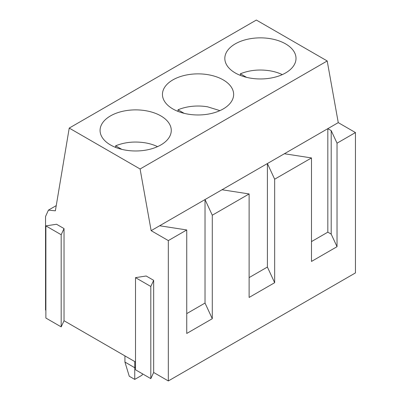 <?xml version="1.0" encoding="UTF-8"?>
<svg xmlns="http://www.w3.org/2000/svg" width="401" height="401" viewBox="0 0 401 401"><rect width="100%" height="100%" fill="white"/><g stroke="black" fill="none" stroke-linecap="round" stroke-linejoin="round"><path stroke-width="0.6" d="M282.289 74.626A33.93 19.589 0 0 0 269.968 70.807C259.307 69.152 249.447 70.145 240.389 73.789L240.389 75.398M246.52 77.333L240.389 73.789M219.918 110.636L207.598 106.816A33.93 19.589 0 0 0 178.014 109.799L178.014 111.413M184.149 113.343L178.014 109.799M157.543 146.646A33.93 19.589 0 0 0 145.222 142.826C134.561 141.172 124.701 142.165 115.643 145.814L115.643 147.423M121.779 149.352L115.643 145.814M124.927 355.893L124.927 362.058L134.751 367.732L134.751 361.562M124.927 362.058L129.257 376.238L134.751 379.406L134.751 367.732L135.508 367.291M134.751 379.406L142.084 375.176L142.495 373.832M284.379 153.743L159.633 225.763L186.746 229.958L168.33 240.59L168.33 380.95L355.451 272.916L355.451 132.561L338.259 122.636L284.379 153.743L311.492 157.939L274.66 179.202L267.397 163.548L267.397 267.046L249.121 277.597M274.66 179.202L274.66 282.7L267.397 267.046M355.451 132.561L337.035 143.192L337.035 246.69L331.196 234.104L331.196 130.606L327.823 128.661L327.823 232.159L331.196 234.104M311.492 157.939L311.492 261.437L337.035 246.69M222.004 189.753L249.121 193.949L249.121 297.447L274.66 282.7M249.121 193.949L212.289 215.212L212.289 318.71L205.026 303.056L186.746 313.607M186.746 229.958L186.746 333.457L212.289 318.71M338.259 122.636L327.206 60.962L140.089 168.991L69.228 128.084L55.373 210.821L48.426 210.134L45.549 216.49L45.549 310.063L45.879 310.254M159.633 225.763L151.142 230.665L140.089 168.991M337.035 143.192L331.196 130.606M327.823 232.159L311.492 241.587M212.289 215.212L205.026 199.558L205.026 303.056M168.33 240.59L151.142 230.665M168.33 380.95L153.668 372.484L150.811 378.634L135.508 369.797L135.508 277.642L146.159 275.993L153.668 280.329L150.811 286.479L135.508 277.642M135.508 362.003L64.035 320.735L61.183 326.885L45.879 318.048L45.879 225.893L56.531 224.249L64.035 228.58L61.183 234.73L45.879 225.893M327.206 60.962L256.349 20.05L69.228 128.084M125.648 110.711A35.594 20.551 0 0 0 100.075 130.43A35.594 20.551 0 0 0 145.693 150.149A35.594 20.551 0 0 0 171.267 130.43A35.594 20.551 0 0 0 125.648 110.711M188.024 74.701A35.594 20.551 0 0 0 162.45 94.42A35.594 20.551 0 0 0 208.064 114.14A35.594 20.551 0 0 0 233.643 94.42A35.594 20.551 0 0 0 188.024 74.701M250.394 38.691A35.594 20.551 0 0 0 224.821 58.411A35.594 20.551 0 0 0 270.439 78.13A35.594 20.551 0 0 0 296.013 58.411A35.594 20.551 0 0 0 250.394 38.691M150.811 378.634L150.811 286.479M153.668 372.484L153.668 280.329M61.183 326.885L61.183 234.73M64.035 320.735L64.035 228.58M48.426 210.129L56.245 205.618"/></g></svg>
